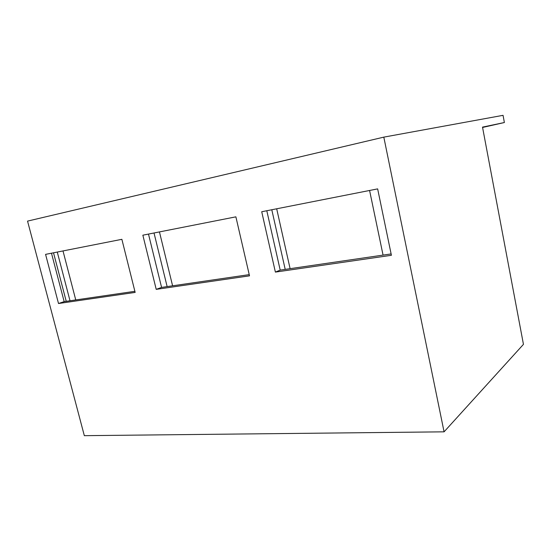 <?xml version="1.0" encoding="UTF-8"?>
<svg xmlns="http://www.w3.org/2000/svg" width="551" height="551" viewBox="0 0 551 551"><rect width="100%" height="100%" fill="white"/><g stroke="black" fill="none" stroke-linecap="round" stroke-linejoin="round"><path stroke-width="0.83" d="M482.511 127.123L504.379 122.529L482.573 127.46L504.379 122.529L503.049 115.331L383.813 137.13L27.55 221.109L84.331 435.669L444.072 431.832L523.45 344.354L482.511 127.123L523.45 344.354L444.072 431.832L383.813 137.13L503.049 115.331L504.379 122.529L482.511 127.123M271.795 209.759L285.204 269.384L271.795 209.759M290.101 268.668L276.685 208.795L290.101 268.668M369.583 190.474L383.062 255.106L369.583 190.474M75.756 299.944L63 250.932L75.756 299.944M57.283 252.062L70.011 300.777L57.283 252.062M66.23 301.328L53.523 252.799L66.23 301.328M154.018 232.983L167.139 286.61L154.018 232.983M172.594 285.811L159.453 231.909L172.594 285.811M391.12 253.928L280.204 270.114L266.801 210.744L280.204 270.114L275.39 272.098L261.718 211.742L377.649 188.883L391.403 255.292L275.39 272.098L280.204 270.114L391.12 253.928M444.072 431.832L84.331 435.669L27.55 221.109L383.813 137.13L444.072 431.832M377.649 188.883L261.718 211.742L275.39 272.098L391.403 255.292L377.649 188.883M135.153 292.409L121.874 239.32L45.575 254.369L58.509 303.511L135.153 292.409L58.509 303.511L64.171 301.631L51.477 253.205L64.171 301.631L134.878 291.314L64.171 301.631L58.509 303.511L45.575 254.369L121.874 239.32L135.153 292.409M249.507 275.844L235.883 216.839L142.854 235.187L156.215 289.358L249.507 275.844L156.215 289.358L161.588 287.415L148.481 234.079L161.588 287.415L249.224 274.632L161.588 287.415L156.215 289.358L142.854 235.187L235.883 216.839L249.507 275.844"/></g></svg>
